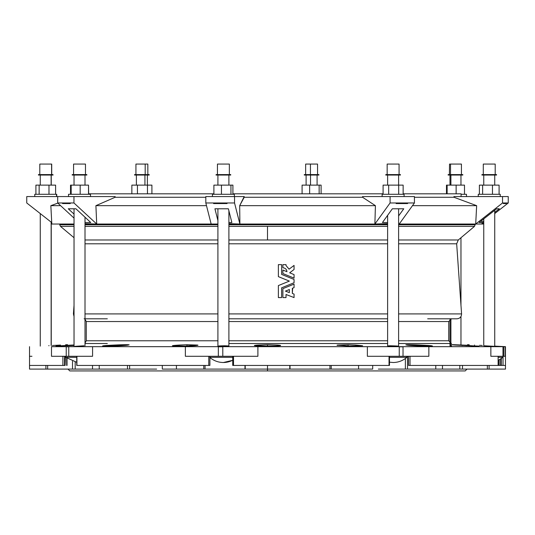 <?xml version="1.0" encoding="UTF-8"?>
<svg xmlns="http://www.w3.org/2000/svg" width="535" height="535" viewBox="0 0 535 535"><rect width="100%" height="100%" fill="white"/><g stroke="black" fill="none" stroke-linecap="round" stroke-linejoin="round"><path stroke-width="0.8" d="M107.321 224.025L85.011 224.025L96.708 224.025L95.905 205.667L206.497 205.667L95.905 205.667L115.139 197.268L115.139 196.566L73.957 196.566L73.957 202.972L69.637 202.972L70.279 203.567L62.655 203.567L62.655 202.972L62.655 203.567L62.013 202.972L57.686 202.972L74.031 218.093L57.686 202.972L57.686 196.566L57.686 202.972L69.637 202.972L62.013 202.972L62.655 203.567L70.279 203.567L69.637 202.972L73.957 202.972L73.957 196.566L26.75 196.566L26.75 202.972L26.75 196.566L115.139 196.566L115.139 197.268L205.814 197.268L115.139 197.268L95.905 205.667L96.708 224.025L217.912 224.025L85.011 224.025L217.912 224.025M76.92 365.438L76.92 356.283L76.92 365.438L99.222 365.438L76.92 365.438M197.448 345.062C198.197 345.65 192.473 346.011 180.288 346.145C170.29 346.011 169.909 345.65 179.138 345.062L172.37 345.75L185.197 346.098L198.003 345.236L186.936 344.727L197.448 345.062L197.448 345.429L197.462 345.035M186.936 344.727L186.936 346.058L186.936 344.727L179.138 345.062L186.936 344.727M128.159 345.062C127.664 345.483 113.326 346.178 106.351 346.145C99.878 346.011 102.473 345.65 114.142 345.062L105.509 345.556L102.593 345.958L106.131 346.145L128.159 345.062C130.426 344.647 127.25 344.58 118.643 344.854C127.25 344.58 130.426 344.647 128.159 345.062L129.169 344.854M118.643 344.854L118.643 345.831L118.643 344.854L114.142 345.062L118.643 344.854M72.492 345.062L68.781 345.236L68.781 345.75L68.781 345.236L73.007 345.035L73.007 345.53L73.007 345.035L74.031 344.988L72.492 345.062L72.492 345.556L72.399 345.062M479.039 346.098L454.924 345.062L477.22 346.138L461.993 345.035L462.507 345.062L462.507 345.556L462.507 345.062L467.49 345.296M474.471 345.062C465.343 344.567 465.343 344.567 474.471 345.062C465.343 344.567 465.343 344.567 474.471 345.062L474.572 345.068M494.735 346.112L495.41 346.145L494.735 346.112M466.219 345.236L466.219 345.75L466.219 345.236L462.507 345.062M461.993 345.035L461.993 345.53L461.993 345.035C451.413 344.567 449.052 344.573 454.924 345.062C449.052 344.573 451.413 344.567 461.993 345.035M420.858 345.062L416.357 344.854L416.357 345.831L416.357 344.854L420.858 345.062C432.507 345.65 435.109 346.011 428.662 346.145C421.674 346.172 407.356 345.49 406.841 345.062C404.574 344.647 407.744 344.58 416.357 344.854C407.744 344.58 404.574 344.647 406.841 345.062L428.883 346.145L432.407 345.958L420.858 345.062L420.858 345.998L420.858 345.062M355.862 345.062L348.064 344.727L348.064 346.058L348.064 344.727L355.862 345.062L355.862 346.145L355.862 345.062L362.63 345.75L349.803 346.098L337.003 345.236L348.064 344.727L337.552 345.062L337.552 345.429L337.538 345.035M277.411 345.062L267.5 344.68L267.5 346.145L267.5 344.68L277.411 345.062C293.842 346.406 241.171 346.412 257.589 345.062L267.5 344.68L257.589 345.062L257.589 345.911L257.589 345.062L254.687 345.496L267.5 346.145L276.562 345.958L280.313 345.496L277.411 345.062L277.411 345.911L277.411 345.062M66.681 358.062L66.681 365.438L67.029 365.438L67.029 358.33L67.029 365.438L66.681 365.438L66.681 358.062M498.112 356.283L498.112 365.438L499.008 365.438L498.112 365.438L498.112 356.283L490.856 356.283L490.856 346.673L428.856 346.673L428.856 356.283L410.017 356.283L410.017 365.438L498.112 365.438L408.553 365.438L410.017 365.438L410.017 356.283L428.856 356.283L367.364 356.283L367.364 346.673L257.903 346.673L257.903 356.283L185.371 356.283L185.371 346.673L505.281 346.673L505.281 356.283L490.856 356.283L503.87 356.283L503.87 346.807L502.98 346.807L502.98 356.283L502.98 346.807M244.976 365.438L244.976 369.096L245.217 365.438L245.217 369.096L289.783 369.096L289.783 365.438L289.783 369.096L331.218 369.096L331.218 365.438L331.218 369.096L358.57 369.096L358.57 365.438L389.032 365.438L389.032 356.283L367.364 356.283L389.032 356.283L389.032 365.438L267.5 365.438L358.57 365.438L358.57 369.096L372.694 369.096L372.694 365.438M439.034 369.096L405.376 369.096L405.376 358.504L405.376 369.096L378.359 369.096L407.516 369.096L407.516 356.283L407.516 369.096L435.778 369.096L435.778 365.438L435.778 369.096L459.812 369.096L459.812 365.438L459.812 369.096L487.365 369.096L487.365 365.438L487.365 369.096L505.475 369.096L505.475 365.438L503.04 365.438L505.475 365.438L505.475 369.096L489.104 369.096L489.104 365.438M462.501 365.438L462.501 369.096L462.501 365.438M45.896 365.438L45.896 369.096L29.525 369.096L29.525 365.438L62.896 365.438L62.896 356.283L51.487 356.283L51.487 346.673L185.371 346.673L92.575 346.673L92.575 356.283L51.487 356.283L62.896 356.283L62.896 365.438L29.525 365.438L29.525 369.096L47.635 369.096L47.635 365.438L47.635 369.096L99.222 369.096L99.222 365.438L176.43 365.438L99.229 365.438M162.306 365.438L162.306 369.096L176.43 369.096L176.43 365.438L208.764 365.438L176.43 365.438L176.43 369.096L245.01 369.096L205.059 369.096L205.059 365.438L205.059 369.096L203.781 369.096L203.781 365.438L203.781 369.096L162.607 369.096M67.965 369.096L69.797 370.929L267.5 370.929L267.5 365.438L233.514 365.438L267.5 365.438L267.5 370.929L465.203 370.929L467.035 369.096M84.089 345.764L74.953 346.339L84.089 345.764M88.649 194.279L88.522 185.123L71.175 185.123L71.175 194.279L71.175 185.123L70.513 185.123L70.513 194.279L88.649 194.279M90.502 196.566L90.502 194.279L68.534 194.279L68.534 196.566M80.176 194.279L80.176 185.123L80.176 194.279M70.513 194.279L70.513 185.123L88.522 185.123L88.522 194.279M84.47 164.071L74.572 164.071L84.47 164.071M85.473 174.597L85.473 164.071L73.569 164.071L73.569 174.597M85.607 174.597L73.429 174.597L85.607 174.597M86.844 174.597L72.198 174.597L72.198 175.052L86.844 175.052L86.844 174.597M495.41 346.673L505.475 346.673L495.41 346.673M503.04 356.283L503.04 365.438L499.008 365.438L500.319 365.438L500.319 359.306L500.319 365.438L503.04 365.438L503.04 356.283M222.801 346.807L222.801 356.283L222.801 346.807L218.34 346.807L218.34 356.283L222.801 356.283L210.73 356.283L232.732 356.283L232.732 365.438L233.514 365.438L233.514 356.283L233.514 365.438L233.073 365.438M64.561 365.438L62.896 365.438L65.103 365.438L64.561 365.438L64.561 356.283L64.561 365.438M209.787 365.438L208.764 365.438L208.764 356.283L185.371 356.283L218.34 356.283L218.34 346.807M59.82 224.025L59.726 224.412L74.031 224.412L59.726 224.412L59.726 224.76L74.031 224.76L59.726 224.76L60.468 226.352L74.031 226.352L60.468 226.352L74.031 237.727M85.011 224.412L217.912 224.412L85.011 224.412M228.893 224.412L387.621 224.412L228.893 224.412M398.608 224.412L475.274 224.412L398.608 224.412M85.011 224.76L217.912 224.76L85.011 224.76M228.893 224.76L387.621 224.76L228.893 224.76M398.608 224.76L475.274 224.76L398.608 224.76M85.011 226.352L217.912 226.352L85.011 226.352M228.893 226.352L387.621 226.352L228.893 226.352M398.608 226.352L474.532 226.352L398.608 226.352M85.011 239.974L217.912 239.974L85.011 239.974M228.893 239.974L267.5 239.974L267.5 226.352L267.5 239.974L387.621 239.974L228.893 239.974M398.608 239.974L458.294 239.974L398.608 239.974M85.011 243.799L217.912 243.799L85.011 243.799M228.893 243.799L387.621 243.799L228.893 243.799M398.608 243.799L456.669 243.799L398.608 243.799M74.031 305.291L73.429 313.905L74.031 313.905L73.429 313.905L74.031 316.513M85.011 313.905L217.912 313.905L85.011 313.905M228.893 313.905L387.621 313.905L228.893 313.905M398.608 313.905L461.571 313.905L398.608 313.905M294.063 274.595L294.063 278.106L282.881 273.559L288.258 275.746L282.881 273.559L282.881 270.041L286.961 271.7C286.646 269.299 285.289 267.988 282.881 267.767L282.881 264.631L286.024 264.631L286.024 265.574L289.094 269.159L294.063 265.413L289.094 269.159L286.024 265.574L286.024 264.631L282.881 264.631L282.881 267.767C285.289 267.988 286.646 269.299 286.961 271.7L282.881 270.041L282.881 273.559L282.881 270.041L282.881 273.559L294.063 278.106L294.063 274.595L289.669 272.803L294.063 269.493L294.063 265.413L289.094 269.159L286.024 265.574L289.094 269.159L294.063 265.413L294.063 269.493L289.669 272.803L294.063 274.595L289.669 272.803M283.463 278.708L281.651 277.966M280.962 277.685L289.355 281.102L278.374 285.576L278.374 297.58L281.631 297.58L281.631 287.81L294.063 282.748L294.063 279.464L281.631 274.401L281.631 264.631L278.374 264.631L278.374 276.635L283.684 278.795M289.642 295.882L294.063 297.58L294.063 294.096L292.337 293.427L292.337 288.318L294.063 287.616L294.063 284.105L282.881 288.653L282.881 297.58L286.024 297.58L286.024 294.491L289.642 295.882M107.321 318.8L84.089 318.8M228.893 318.8L387.621 318.8L228.893 318.8M427.679 318.8L457.01 318.8C459.939 318.479 461.458 316.847 461.571 313.905L456.669 243.799L458.294 239.974L474.532 226.352L475.18 224.025M85.011 343.075L86.269 340.768L217.912 340.768L86.269 340.768L86.269 321.542L217.912 321.542L86.269 321.542L85.011 319.234M228.893 321.542L387.621 321.542L228.893 321.542M398.608 321.542L448.731 321.542L398.608 321.542M228.893 340.768L387.621 340.768L228.893 340.768M398.608 340.768L448.731 340.768L398.608 340.768M85.011 343.51L107.321 343.51M228.893 343.51L387.621 343.51L228.893 343.51M427.679 343.51L398.608 343.51L451.473 343.51L448.731 340.768L448.731 321.542L451.473 318.8M387.628 345.891L390.062 345.764C386.21 345.958 388.243 346.152 396.167 346.339C400.019 346.152 397.986 345.958 390.062 345.764M449.988 343.51L449.988 345.811L450.911 345.764L450.911 343.51L450.911 345.764L451.466 345.984M54.048 345.409L56.061 345.302M60.529 345.062C69.657 344.567 69.657 344.567 60.529 345.062C69.657 344.567 69.657 344.567 60.529 345.062L52.403 345.496M71.523 345.102L55.961 346.098L74.031 345.476M107.321 345.423L106.004 345.516L107.321 345.423M430.608 345.657L427.679 345.423M479.547 345.336L482.282 345.476M495.015 346.125L505.475 346.673L505.475 365.438M372.393 369.096L329.941 369.096L329.941 365.438L329.941 369.096L306.428 369.096M289.99 369.096L245.01 369.096M129.624 365.438L129.624 369.096L156.641 369.096L129.624 369.096L129.624 365.438M75.188 362.048L75.188 369.096L75.188 362.048M127.484 365.438L127.484 369.096L129.624 369.096L127.484 369.096L127.484 365.438M99.222 365.438L99.222 369.096L127.484 369.096L95.966 369.096M72.499 361.285L72.499 369.096L72.499 361.285M92.522 365.438L92.522 369.096L47.635 369.096M487.365 369.096L442.478 369.096L442.478 365.438M367.364 346.673L367.364 356.283L403.029 356.283L403.029 346.807L399.25 346.807L399.25 356.283L428.856 356.283L428.856 346.673M31.96 356.283L29.719 356.283M76.92 356.283L92.575 356.283L92.575 346.673M233.514 356.283L257.903 356.283L257.903 346.673M405.831 344.854L406.841 345.062M451.473 344.727L454.924 345.062M469.242 344.781L467.53 344.687M67.51 344.68L65.584 344.787M49.073 345.67L48.725 345.684M114.142 345.062L114.142 345.998L114.142 345.062M179.138 345.062L179.138 346.145L179.138 345.062M208.764 356.283L208.764 365.438L209.901 365.438L209.901 356.283M389.032 365.438L389.48 365.438L389.48 356.283M408.559 356.283L408.559 365.438M501.415 358.564L501.415 365.438L501.415 358.564M65.103 365.438L65.437 356.283M222.801 356.283L257.903 356.283M185.371 346.673L185.371 356.283M403.029 346.807L403.029 356.283M399.25 356.283L399.25 346.807M505.281 346.673L503.87 346.807L503.87 356.283L505.281 356.283L505.281 346.673M490.856 346.673L490.856 356.283M68.761 346.807L66.233 346.807L66.233 356.283L68.761 356.283L68.761 346.807L68.761 356.283L92.575 356.283M51.487 346.673L51.487 356.283L66.233 356.283L66.233 346.807M285.449 291.12L289.355 289.535L289.355 292.625L285.449 291.12L289.355 292.625L289.355 289.535L285.449 291.12M294.063 284.105L294.063 287.616L292.337 288.318L292.337 293.427L294.063 294.096L294.063 297.58L286.024 294.491L286.024 297.58L282.881 297.58L282.881 288.653L294.063 284.105L282.881 288.653M292.337 293.427L292.652 288.191M286.245 290.799L288.579 289.85L286.245 290.799M289.355 281.102L278.374 276.635L278.374 264.631L281.631 264.631L281.631 274.401L294.063 279.464L294.063 282.748L281.631 287.81L281.631 297.58L278.374 297.58L278.374 285.576L289.355 281.102L278.374 285.576M285.309 275.899L281.631 274.401L281.631 268.075M281.631 291.14L281.631 287.81M286.961 271.7L282.881 270.041M232.732 357.32L209.901 357.32L232.732 357.32M232.732 360.202A20.751 20.357 90 0 1 223.403 362.509A20.751 20.357 -90 0 0 232.732 360.202M502.974 356.283L502.974 357.32L498.145 357.32L502.974 357.32L498.145 360.503M406.847 356.283L406.847 357.32L389.48 357.32L406.847 357.32C402.902 360.717 398.321 362.449 393.118 362.509L389.48 362.188M481.42 224.025L475.702 224.025L481.42 224.025L483.754 222.192L481.42 224.025L398.608 224.025L475.702 224.025L476.652 205.667L453.968 197.268L414.431 197.268L453.968 197.268L453.968 196.566L508.25 196.566L502.539 196.566L502.539 202.972L504.057 202.972L503.295 203.567L505.976 203.567L505.976 202.972L505.976 203.567L506.732 202.972L504.057 202.972L508.25 202.972L508.25 196.566L508.25 202.972L494.735 213.572L508.25 202.972L506.732 202.972L505.976 203.567L503.295 203.567L504.057 202.972L502.539 202.972L502.539 196.566L453.968 196.566L453.968 197.268L476.652 205.667L412.485 205.667L476.652 205.667L475.702 224.025L483.192 224.025L483.272 222.573M387.621 224.025L228.893 224.025L387.621 224.025L374.881 224.025L375.416 205.667L362.563 197.268L244.207 197.268L239.693 205.667L375.416 205.667L239.693 205.667L239.881 224.025L374.881 224.025L390.082 202.972L396.549 202.972L396.121 203.567L407.536 203.567L407.536 202.972L407.536 203.567L407.964 202.972L396.549 202.972L414.431 202.972L414.431 196.566L390.082 196.566L414.431 196.566L414.431 202.972L399.23 224.025L398.608 223.984L399.23 224.025L414.431 202.972L407.964 202.972L407.536 203.567L396.121 203.567L396.549 202.972L390.082 202.972L390.082 196.566L390.082 202.972L374.881 224.025L387.621 223.623L374.881 224.025L375.416 205.667L362.563 197.268L362.563 196.566L390.082 196.566L362.563 196.566L362.563 197.268L244.207 197.268L244.207 196.566L239.693 205.667L239.881 224.025L228.893 223.65L239.881 224.025L234.544 202.972L234.544 196.566L244.207 196.566L205.814 196.566L234.544 196.566L234.544 202.972L239.881 224.025L228.893 224.025M57.847 203.119L50.845 205.667L60.602 205.667L50.845 205.667L51.808 224.025L74.031 224.025C55.205 224.025 55.205 224.025 74.031 224.025L53.58 224.025M450.911 318.853L450.911 343.45L450.911 318.853M450.911 345.764L451.466 345.764M51.139 222.112L51.139 345.556L51.139 222.112M224.473 345.764C216.815 345.958 216.1 346.152 222.333 346.339C229.99 346.152 230.705 345.958 224.473 345.764M483.861 345.764L494.628 346.339L483.754 345.77L483.754 218.902M398.608 224.025L399.23 224.025M96.708 224.025L85.011 223.684L96.708 224.025L73.957 202.972L96.708 224.025M461.083 196.566L461.083 193.817L403.136 193.817L455.138 193.817M383.093 193.817L232.912 193.817L383.093 193.817M213.893 193.817L88.522 193.817M305.264 193.817L232.912 193.817M496.647 208.784L479.139 222.52L481.821 222.52L483.754 221.002L481.821 222.52L481.821 220.413L481.821 222.52L479.139 222.52L496.647 208.784L499.329 208.784L496.647 208.784M494.735 212.382L499.329 208.784L494.735 212.382M475.702 224.025L502.539 202.972L475.702 224.025M226.914 202.972L213.445 202.972L213.599 203.567L213.599 202.972L213.599 203.567L227.061 203.567L226.914 202.972L234.544 202.972L226.914 202.972L227.061 203.567L213.599 203.567L213.445 202.972L226.914 202.972M214.923 208.784L217.912 220.574L214.923 208.784L228.385 208.784L214.923 208.784M231.869 222.52L228.385 208.784L231.869 222.52L228.893 222.52L231.869 222.52M205.814 202.972L213.445 202.972L205.814 202.972L205.814 196.566L205.814 202.972L211.151 224.025L205.814 202.972M26.75 202.972L51.728 222.573L26.75 202.972M68.286 208.784L74.031 214.094L68.286 208.784L75.916 208.784L68.286 208.784M90.756 222.52L75.916 208.784L90.756 222.52L85.011 222.52L90.756 222.52M392.356 208.784L382.438 222.52L387.621 222.52L382.438 222.52L392.356 208.784L403.771 208.784L392.356 208.784M398.608 215.933L403.771 208.784L398.608 215.933M131.864 193.817L131.864 185.123L131.864 193.817M137.441 185.123L131.864 185.123L137.441 185.123L137.441 193.817L137.441 185.123L147.466 185.123L137.441 185.123M147.466 193.817L147.466 185.123L147.466 193.817M151.907 185.123L147.466 185.123L151.907 185.123L151.907 193.817L151.907 185.123M147.834 174.597L147.834 164.071L135.937 164.071L135.937 174.597M145.192 164.071L145.192 174.597L145.192 164.071M145.955 174.597L134.566 174.597L134.566 175.052L149.205 175.052L149.205 174.597L145.955 174.597L145.955 175.052L145.955 174.597M144.938 175.052L144.938 185.123L144.938 175.052M383.093 194.279L403.136 194.279L403.136 185.123L398.695 185.123L398.695 194.279L398.695 185.123L383.093 185.123L383.093 194.279L383.093 185.123L388.678 185.123L388.678 194.279L388.678 185.123L403.136 185.123L403.136 194.279M404.099 196.566L404.099 194.279L382.13 194.279L382.13 196.566M389.808 164.071L396.422 164.071L389.808 164.071M399.063 174.597L399.063 164.071L387.166 164.071L387.166 174.597L398.207 174.597L389.045 174.597M400.434 174.597L385.795 174.597L385.795 175.052L400.434 175.052L400.434 174.597M389.045 175.052L397.933 175.052L387.621 175.052L387.621 185.123M466.466 196.566L466.466 194.279L461.083 194.279L464.487 194.279L464.487 185.123L446.478 185.123L446.478 193.817L446.478 185.123L447.133 185.123L447.133 193.817L447.133 185.123L456.134 185.123L456.134 193.817L456.134 185.123L464.487 185.123L464.487 194.279M450.53 164.071L449.527 164.071L449.393 174.597L461.431 174.597L461.431 164.071L450.53 164.071L450.53 174.597L450.53 164.071M449.393 174.597L448.156 174.597L448.156 175.052L462.802 175.052L462.802 174.597L449.393 174.597L449.393 175.052L449.393 174.597M460.969 185.123L460.969 175.052L449.393 175.052M450.911 175.052L450.911 185.123L450.911 175.052M56.737 196.566L56.737 194.279L55.6 194.279L55.6 185.123L35.905 185.123L35.905 194.279L56.529 194.279L34.768 194.279L34.768 196.566M56.529 194.279L56.529 196.566L56.529 194.279M39.135 194.279L39.135 185.123L39.135 194.279M48.979 194.279L48.979 185.123L48.979 194.279M35.905 194.279L35.905 185.123L55.6 185.123L55.6 194.279M51.708 174.597L51.708 164.071L39.804 164.071L39.804 174.597M51.587 164.071L51.587 174.597L51.587 164.071M52.938 174.597L38.433 174.597L38.433 175.052L53.079 175.052L52.938 174.597M51.139 175.052L51.139 185.123L51.139 175.052M213.893 194.279L232.912 194.279L232.912 185.123L221.443 185.123L221.443 194.279L221.443 185.123L213.893 185.123L213.893 194.279L213.893 185.123L230.953 185.123L230.953 194.279L230.953 185.123L232.912 185.123L232.912 194.279M234.383 196.566L234.383 194.279L212.415 194.279L212.415 196.566M224.56 164.071L222.239 164.071L224.56 164.071M224.827 174.597L219.437 174.597L229.348 174.597L229.348 164.071L217.451 164.071L217.451 174.597M230.725 174.597L216.08 174.597L216.08 175.052L230.725 175.052L230.725 174.597M228.893 185.123L228.893 175.052L230.699 175.052L216.173 175.052L224.827 175.052M500.232 196.566L500.232 194.279L478.263 194.279L478.263 196.566M499.095 185.123L499.095 194.279L499.095 185.123L479.4 185.123L479.4 194.279L479.4 185.123L482.623 185.123L482.623 194.279L482.623 185.123L492.474 185.123L492.474 194.279L492.474 185.123L499.095 185.123M492.474 185.123L483.861 185.123M483.413 164.071L495.082 164.071L483.413 164.071M495.196 174.597L495.196 164.071L483.292 164.071L483.292 174.597M482.062 174.597L496.426 174.597L482.062 174.597M496.567 174.597L481.921 174.597L481.921 175.052L496.567 175.052L496.567 174.597M482.062 175.052L496.426 175.052L482.062 175.052M302.088 193.817L302.088 185.123L302.088 193.817M309.638 185.123L302.088 185.123L309.638 185.123L309.638 193.817L309.638 185.123L319.148 185.123L309.638 185.123M319.148 193.817L319.148 185.123L319.148 193.817M321.107 185.123L319.148 185.123L321.107 185.123L321.107 193.817L321.107 185.123M317.549 174.597L317.549 164.071L305.652 164.071L305.652 174.597M310.44 164.071L310.44 174.597L310.44 164.071M310.173 174.597L304.275 174.597L304.275 175.052L318.92 175.052L318.92 174.597L310.173 174.597L310.173 175.052L310.173 174.597M310.527 175.052L310.527 185.123L310.527 175.052M76.739 357.32L65.792 357.32L76.739 357.32M76.739 356.283L76.739 365.438M85.011 217.203L85.011 345.811M74.031 208.784L74.031 346.292M85.011 175.052L85.011 185.123M74.031 175.052L74.031 185.123M29.525 346.673L29.525 365.438M290.024 365.438L290.024 369.096M408.553 356.283L408.553 365.438M499.008 360.068L499.008 365.438M498.145 356.283L498.145 365.438M209.673 357.32C213.619 360.717 218.193 362.449 223.403 362.509L223.423 362.509M232.732 360.296L223.403 362.509M398.608 208.784L398.608 346.212M387.621 215.331L387.621 345.891M449.988 319.234L449.988 343.075M460.969 237.727L460.969 305.291M460.969 316.513L460.969 344.988M40.265 213.572L40.265 346.112M51.246 222.192L51.246 345.556M228.893 210.783L228.893 345.998M217.912 208.784L217.912 346.112M494.735 210.282L494.735 346.332M136.392 175.052L136.392 185.123M147.379 175.052L147.379 185.123M398.608 175.052L398.608 185.123M449.988 175.052L449.988 185.123M40.265 175.052L40.265 185.123M51.246 175.052L51.246 185.123M217.912 175.052L217.912 185.123M494.735 175.052L494.735 185.123M483.754 175.052L483.754 185.123M306.107 175.052L306.107 185.123M317.088 175.052L317.088 185.123M65.792 356.283L65.792 357.32L76.739 362.322"/></g></svg>
